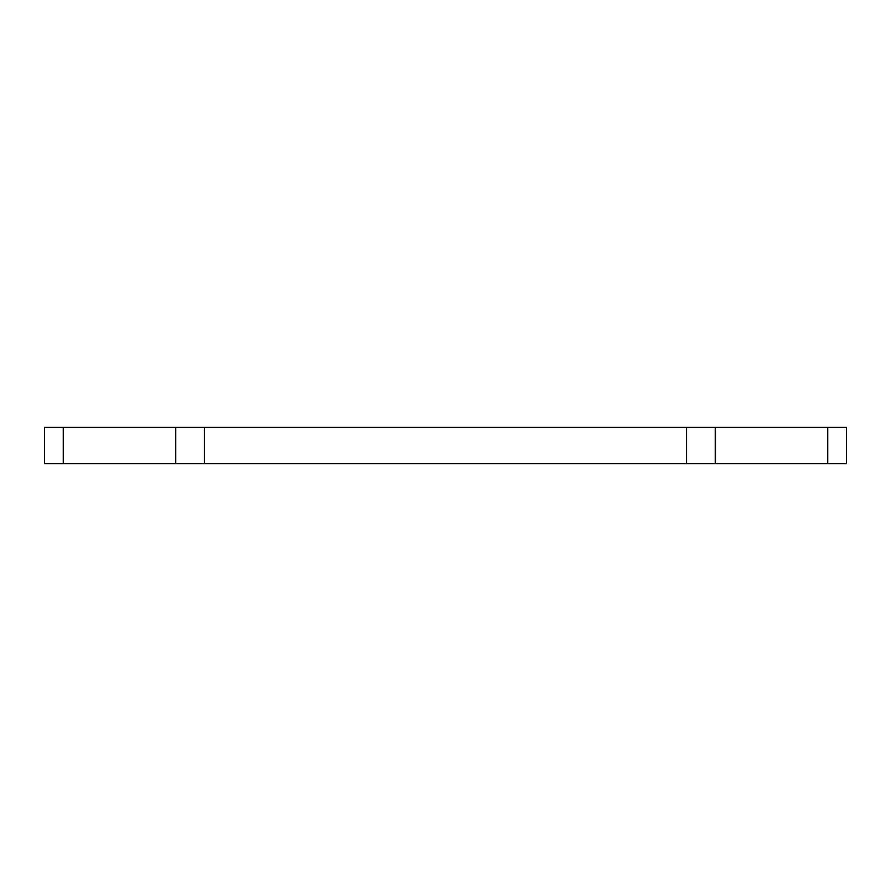<?xml version="1.0" encoding="UTF-8"?>
<svg xmlns="http://www.w3.org/2000/svg" width="891" height="891" viewBox="0 0 891 891"><rect width="100%" height="100%" fill="white"/><g stroke="black" fill="none" stroke-linecap="round" stroke-linejoin="round"><path stroke-width="1.34" d="M44.55 463.732L44.55 427.268L846.45 427.268L846.45 463.732L44.55 463.732M827.728 463.732L827.728 427.268M715.239 463.732L715.239 427.268M686.538 463.732L686.538 427.268M204.462 463.732L204.462 427.268M175.761 463.732L175.761 427.268M63.272 463.732L63.272 427.268"/></g></svg>
